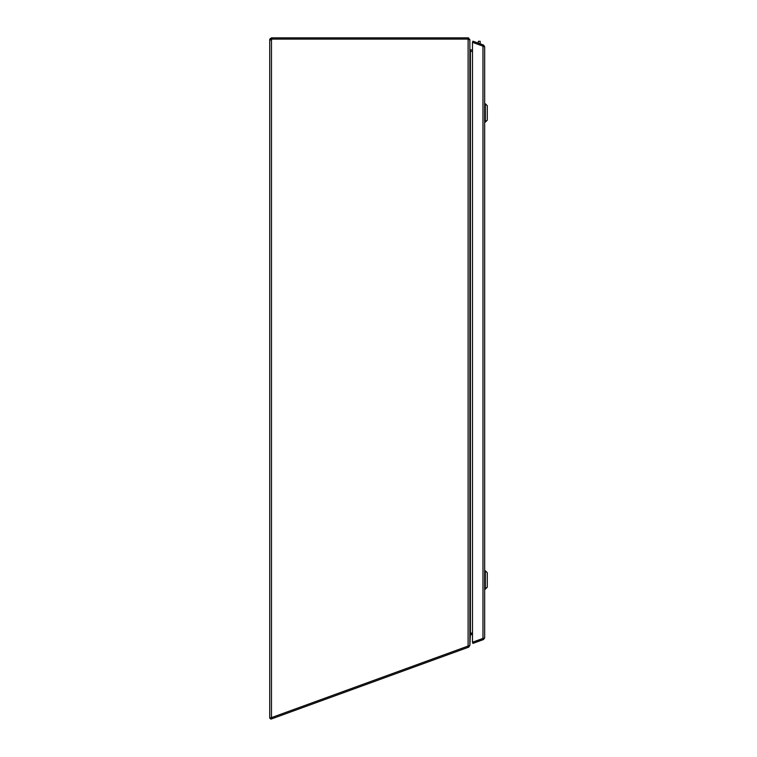 <?xml version="1.0" encoding="UTF-8"?>
<svg xmlns="http://www.w3.org/2000/svg" width="757" height="757" viewBox="0 0 757 757"><rect width="100%" height="100%" fill="white"/><g stroke="black" fill="none" stroke-linecap="round" stroke-linejoin="round"><path stroke-width="1.14" d="M472.482 51.41L470.324 51.4L469.87 49.659L469.87 634.905L470.684 633.098L472.482 633.098M472.482 50.17L469.87 49.65L469.87 39.582L469.87 645.409L468.11 646.052L468.11 37.85L469.87 39.582L468.11 39.619M470.324 51.4L472.482 51.4M468.63 37.926L468.63 39.61L469.87 39.582L469.037 39.61L468.11 39.08L271.47 39.08L270.949 39.61L271.47 39.809L270.23 40.055M270.476 717.986L468.11 646.052M269.795 39.08L271.47 37.85L271.47 39.08L269.795 39.08L269.719 39.61L270.949 39.61M271.47 37.85L271.848 39.08M468.11 37.85L271.848 37.85M269.804 39.97L270.949 39.809M270.552 718.261L269.719 718.261L269.719 39.61M269.719 718.147L270.514 718.147M271.47 717.617L271.47 39.809A1.164 1.164 0 0 0 271.905 39.099L468.11 39.099M472.482 633.439L470.39 633.439A1.76 1.751 0 0 1 470.39 633.439L470.39 50.17M478.329 43.14L478.329 41.275L480.165 41.275L480.165 43.811M469.832 645.494L468.574 647.197L468.148 646.043M468.299 646.005L468.715 647.14M472.482 634.669L470.39 634.669A0.52 0.52 180 0 0 470.343 634.669L470.258 633.647M470.343 634.669L469.87 645.494M270.457 717.986L270.874 719.15L468.574 647.197M483.08 46.168L483.496 45.023L472.898 41.162L472.482 42.326L472.482 642.229L482.975 638.416L482.975 46.139L472.482 42.326L484.66 46.669L484.66 637.896L472.482 642.239L472.898 643.403L483.496 639.542L484.66 637.896M483.496 45.023L484.66 46.669M483.08 638.397L483.496 639.542M485.313 589.154L485.313 570.769L484.66 570.769L485.313 570.769L485.313 589.154L484.66 589.154L487.281 587.186L487.281 572.737L485.313 570.769L487.281 572.737L487.281 587.186L485.313 589.154M485.313 122.132L485.313 103.747L484.66 103.747L485.313 103.747L485.313 122.132L484.66 122.132L487.281 120.164L487.281 105.715L485.313 103.747L487.281 105.715L487.281 120.164L485.313 122.132M470.324 50.161L470.088 51.079M483.42 46.669L483.117 46.196M478.329 41.275L480.165 41.275L478.329 41.275"/></g></svg>
